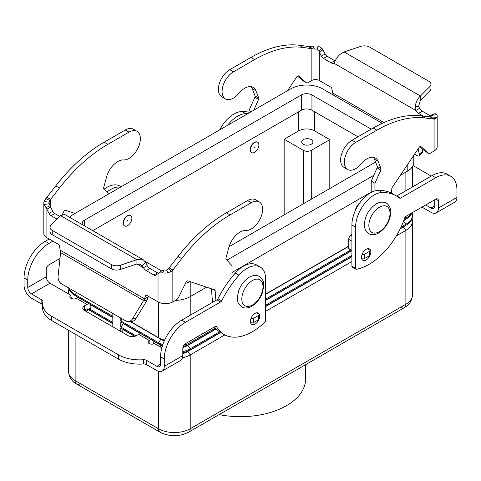 <?xml version="1.0" encoding="UTF-8"?>
<svg xmlns="http://www.w3.org/2000/svg" width="481" height="481" viewBox="0 0 481 481"><rect width="100%" height="100%" fill="white"/><g stroke="black" fill="none" stroke-linecap="round" stroke-linejoin="round"><path stroke-width="0.72" d="M346.494 145.088A16.089 9.289 120 0 0 343.957 167.34L347.667 169.474A16.089 9.289 -60 0 1 350.204 147.222A16.089 9.289 -60 0 1 355.712 142.4L376.882 130.183A130.976 75.619 -60 0 1 425.264 118.001L434.102 119.15L430.399 117.015L421.56 115.861A130.976 75.619 120 0 0 373.172 128.042L352.008 140.266A16.089 9.289 120 0 0 346.494 145.088M374.921 190.921L374.921 183.255L380.82 170.027A1.87 1.082 120 0 0 380.97 168.536L378.15 161.345A16.841 9.722 120 0 0 375.402 157.978A16.841 9.722 120 0 0 361.219 163.859A16.089 9.289 -60 0 1 347.667 169.474M287.494 90.735L296.837 76.81A1.87 1.082 -60 0 1 298.593 75.914A1.87 1.082 -60 0 1 298.695 75.992L306.163 82.582A3.74 2.158 120 0 0 306.367 82.732A3.74 2.158 120 0 0 308.243 82.546L311.856 80.459L311.856 48.569L308.153 46.435L313.239 46.14A10.48 6.049 180 0 1 318.386 46.212L321.927 48.328L322.967 49.826L319.264 51.966L318.741 50.727L316.973 49.128A5.237 3.024 0 0 0 314.4 49.092L303.018 47.421A130.976 75.619 120 0 0 254.629 59.602L233.459 71.819A16.089 9.289 120 0 0 227.952 76.647A16.089 9.289 120 0 0 225.415 98.894A16.089 9.289 120 0 0 238.967 93.278A16.841 9.722 -60 0 1 253.156 87.398A16.841 9.722 -60 0 1 255.904 90.765L258.724 97.956A1.87 1.082 -60 0 1 258.568 99.447L253.776 110.203M225.415 98.894L221.711 96.759A16.089 9.289 -60 0 1 224.248 74.507A16.089 9.289 -60 0 1 229.756 69.685L250.926 57.461A130.976 75.619 -60 0 1 299.308 45.28L308.153 46.435M311.856 80.459A5.237 3.024 180 0 1 319.264 80.459L331.084 87.277A0.938 0.541 60 0 1 331.722 88.215L333.225 95.016M430.964 84.301A7.486 4.323 180 0 1 429.96 86.466L420.406 96.02L420.406 100.301L429.96 90.741A7.486 4.323 0 0 0 430.964 88.582L430.964 84.301A7.486 4.323 180 0 0 428.775 81.247L369.667 47.126A7.486 4.323 0 0 0 360.636 46.435L344.077 51.954C340.145 53.746 337.235 56.638 335.353 60.636L333.832 63.149A5.616 3.241 60 0 1 331.084 62.837L323.436 58.423A3.74 2.158 60 0 1 321.41 56.163L319.264 51.966L319.264 80.459M322.967 49.826L325.114 54.022A3.74 2.158 -120 0 0 327.146 56.283L334.788 60.696A5.616 3.241 -120 0 0 335.221 60.919M248.966 112.981L248.966 110.534L254.864 97.306A1.87 1.082 120 0 0 255.02 95.815L252.2 88.63A16.841 9.722 120 0 0 251.094 86.682M306.367 82.732L302.663 80.592A3.74 2.158 -60 0 1 302.459 80.441L297.529 76.088M248.966 110.534L251.082 111.754M430.561 115.903A3.74 2.158 60 0 1 429.93 115.626L422.288 111.213A5.616 3.241 60 0 1 419.54 108.357L415.837 110.492C415.452 110.161 415.229 108.904 415.181 106.722C415.891 102.062 417.628 98.497 420.406 96.02L344.077 51.954M429.449 116.889L430.856 115.458L431.74 115.392L430.856 115.458M333.832 63.149L415.837 110.492A5.616 3.241 -120 0 0 418.584 113.354L423.328 116.089M414.514 154.203L416.071 155.098A7.486 2.092 41.9 0 0 419.408 155.85A7.486 2.092 41.9 0 0 419.528 154.906L418.085 148.876M351.9 234.199L350.685 235.275A3.74 2.158 120 0 0 348.725 239.358L348.725 248.485A0.746 0.433 120 0 0 348.881 248.827L351.9 250.571A5.616 3.241 60 0 1 351.894 250.571M373.346 157.263A16.841 9.722 -60 0 1 374.446 159.211L377.266 166.396A1.87 1.082 -60 0 1 377.116 167.887L371.218 181.115L371.218 192.442M419.775 146.669L424.711 151.022A3.74 2.158 120 0 0 424.915 151.172L428.619 153.307A3.74 2.158 -60 0 1 428.415 153.162L420.941 146.567A1.87 1.082 120 0 0 420.839 146.495A1.87 1.082 120 0 0 419.083 147.39L392.322 187.283A1.87 1.082 120 0 0 391.823 188.636L391.498 193.17M433.916 114.099L435.022 113.618L436.784 114.574A10.48 6.049 180 0 1 437.175 116.204L437.175 146.759A10.48 6.049 0 0 1 434.102 151.034L430.489 153.126A3.74 2.158 -60 0 1 428.619 153.307M420.406 100.301L418.668 106.157L419.54 108.357M437.175 116.204A10.48 6.049 180 0 1 436.916 117.544L435.275 119.005L434.102 119.15L434.102 151.034M430.898 117.226L430.399 117.015L430.982 117.268L431.806 116.871A5.237 3.024 0 0 0 431.938 116.204A5.237 3.024 0 0 0 431.74 115.392L436.784 114.574M374.921 183.255L371.218 181.115M361.712 258.544L361.79 258.592A1.87 1.082 0 0 0 364.436 258.592L369.462 255.688A1.87 1.082 0 0 0 370.009 254.924L370.009 250.643A1.87 1.082 180 0 1 369.462 251.407L364.436 254.311A1.87 1.082 180 0 1 362.097 254.455M367.46 248.725L369.462 249.88A1.87 1.082 180 0 1 370.009 250.643M419.408 155.85L422.769 152.104A7.486 2.092 -138.1 0 0 422.883 151.16L422.354 148.948M370.821 251.924A6.548 3.782 -60 0 1 367.959 258.513A6.548 3.782 -60 0 1 362.914 260.269A6.548 3.782 -60 0 1 361.556 257.269A6.548 3.782 -60 0 1 364.418 250.679A6.548 3.782 -60 0 1 369.462 248.93A6.548 3.782 -60 0 1 370.821 251.924M259.139 318.915A6.548 3.782 120 0 0 259.686 316.089A6.548 3.782 120 0 0 258.327 313.089A6.548 3.782 120 0 0 253.283 314.845A6.548 3.782 120 0 0 250.421 321.434A6.548 3.782 120 0 0 251.779 324.435A6.548 3.782 120 0 0 258.94 319.42M412.025 218.699A22.451 12.963 180 0 1 412.457 221.224L412.457 295.081A22.451 12.963 180 0 1 405.88 304.251L190.223 428.757A7.486 4.323 -120 0 1 188.672 432.185L404.329 307.678A7.486 4.323 60 0 1 400.589 307.305M80.411 383.688A7.486 4.323 -60 0 1 76.671 384.06L160.023 432.185A7.486 4.323 -60 0 1 158.471 428.757L75.12 380.633A22.451 12.963 180 0 1 68.542 371.47L68.542 330.291M219.138 414.598A65.073 37.572 0 0 0 305.573 379.106L305.573 364.694M303.343 144.222A5.616 3.241 180 0 1 301.701 141.931A5.616 3.241 180 0 1 305.164 138.937A5.616 3.241 180 0 1 311.285 139.64A5.616 3.241 180 0 1 312.927 141.931A5.616 3.241 180 0 1 309.463 144.925A5.616 3.241 180 0 1 303.343 144.222M232.034 276.864A9.355 5.399 -60 0 1 232.377 276.509M127.645 225.649A5.988 3.457 120 0 0 131.553 220.37A5.988 3.457 120 0 0 130.64 215.572A5.988 3.457 120 0 0 127.645 215.873A5.988 3.457 120 0 0 123.731 221.146A5.988 3.457 120 0 0 124.651 225.944A5.988 3.457 120 0 0 127.645 225.649M124.519 225.866A5.988 3.457 -60 0 1 124.387 225.793A5.988 3.457 -60 0 1 123.467 220.995A5.988 3.457 -60 0 1 127.381 215.716A5.988 3.457 -60 0 1 130.375 215.422A5.988 3.457 -60 0 1 130.501 215.5M127.645 220.454L127.645 221.062L127.645 220.454M355.14 211.009A9.355 5.399 -60 0 1 359.956 202.663M254.659 142.538A5.988 3.457 -60 0 1 257.648 142.244A5.988 3.457 -60 0 1 258.568 147.042A5.988 3.457 -60 0 1 254.659 152.321A5.988 3.457 -60 0 1 251.665 152.615A5.988 3.457 -60 0 1 250.745 147.817A5.988 3.457 -60 0 1 254.659 142.538M251.533 152.531A5.988 3.457 -60 0 1 251.401 152.459A5.988 3.457 -60 0 1 250.481 147.661A5.988 3.457 -60 0 1 254.395 142.388A5.988 3.457 -60 0 1 257.383 142.093A5.988 3.457 -60 0 1 257.515 142.172M254.659 147.126L254.659 147.733L254.659 147.126M112.825 323.725L88.558 309.716M69.042 294.222A22.451 12.963 180 0 1 68.542 291.498L68.542 292.556A22.451 12.963 0 0 0 68.687 294.017M88.763 309.596L112.825 323.491L112.825 326.833M68.699 287.969A22.451 12.963 0 0 0 75.12 295.611L112.825 317.382L112.825 322.438L89.676 309.067M112.825 317.616L90.218 304.563M78.511 297.805L77.766 297.372A18.711 10.804 180 0 1 75.649 295.917M72.589 298.923A22.451 12.963 180 0 1 70.929 297.318M68.542 291.498A22.451 12.963 180 0 1 68.975 288.973M112.825 313.444L112.825 316.324L75.12 294.552A22.451 12.963 180 0 1 69.072 288.185M121.705 331.962L123.413 329.84L134.71 336.363M120.767 331.415L120.767 328.072L134.975 336.279M182.816 352.681A22.451 12.963 0 0 0 190.223 349.843L220.442 332.395M265.638 306.307L351.9 256.499M400.354 228.529L405.88 225.336A22.451 12.963 0 0 0 412.457 216.167L412.457 215.115A22.451 12.963 180 0 1 405.88 224.278L401.04 227.074M400.192 228.854L403.234 227.098A18.711 10.804 0 0 0 405.351 225.643M412.457 221.224A22.451 12.963 180 0 1 405.88 230.393L396.404 235.864M182.816 353.601A18.711 10.804 0 0 0 187.578 351.605L220.647 332.515M265.638 306.541L351.9 256.74M351.9 261.556L265.638 311.357M224.837 334.914L190.223 354.9A22.451 12.963 180 0 1 182.533 357.804M136.039 335.834L120.767 327.02L123.413 323.725L140.873 333.808M152.573 340.566L161.117 345.496A18.711 10.804 0 0 0 162.313 346.134M120.767 327.02L120.767 321.963L158.471 343.735A22.451 12.963 0 0 0 162.494 345.574M183.183 346.482A22.451 12.963 0 0 0 190.223 343.735L216.017 328.842M265.638 300.192L351.743 250.481M403.818 220.418L405.88 219.222A22.451 12.963 0 0 0 411.898 212.933M403.709 220.707A18.711 10.804 0 0 0 405.351 219.534M412.103 212.812A22.451 12.963 180 0 1 412.457 215.115M182.894 347.468A18.711 10.804 0 0 0 187.578 345.496L216.161 328.992M265.638 300.427L351.9 250.625M351.9 255.447L265.638 305.249M219.564 331.848L190.223 348.791A22.451 12.963 180 0 1 182.816 351.629M162.806 344.63A22.451 12.963 180 0 1 158.471 342.676L120.767 320.905L120.767 318.031M130.495 321.47L158.471 337.62A22.451 12.963 0 0 0 164.616 340.139M215.398 328.144L190.223 342.676A22.451 12.963 180 0 1 183.826 345.262M411.147 213.366A22.451 12.963 180 0 1 405.88 218.17L404.299 219.083M350.829 249.952L265.638 299.14M130.117 321.488L161.117 339.388A18.711 10.804 0 0 0 164.292 340.855M120.767 320.905L122.342 318.939M265.638 294.083L348.725 246.11M265.638 294.318L348.725 246.35M284.163 214.875L284.163 139.256L298.713 130.856A11.225 6.481 180 0 1 314.592 130.856L329.804 139.64L329.804 188.522M329.804 139.64L311.285 150.331A5.616 3.241 180 0 1 303.343 150.331L284.163 139.256M357.984 136.808L311.947 110.227A7.486 4.323 0 0 0 301.359 110.227L92.773 230.658M400.378 175.276L407.203 171.338A22.451 12.963 0 0 0 413.78 162.169L413.78 155.297M175.415 300.391A22.451 12.963 0 0 0 190.223 296.609L206.577 287.169M232.034 272.474L371.218 192.111M82.69 224.837A7.486 4.323 180 0 1 82.191 223.28A7.486 4.323 180 0 1 84.379 220.226L301.359 94.949A7.486 4.323 180 0 1 311.947 94.949L371.218 129.173M161.67 270.959L144.997 261.333M375.583 162.097L229.058 246.693M69.715 217.346A22.451 12.963 180 0 1 73.797 214.111L290.777 88.841A22.451 12.963 180 0 1 322.529 88.841L382.245 123.316M189.845 281.547A22.451 12.963 180 0 1 185.401 283.447M373.785 175.355L226.894 260.161M161.838 347.799L154.455 343.536A3.74 2.158 180 0 1 150.379 344.005A3.74 2.158 180 0 1 148.07 342.009A3.74 2.158 180 0 1 149.164 340.482L149.266 340.422A5.616 3.241 -60 0 1 152.074 340.145L141.486 334.036A5.616 3.241 120 0 0 138.678 334.313L136.201 335.744A5.616 3.241 180 0 1 128.265 335.744L84.428 310.437A5.616 3.241 0 0 1 82.78 308.147A5.616 3.241 0 0 1 84.428 305.85L86.905 304.419A5.616 3.241 -60 0 1 89.713 304.142A5.616 3.241 -60 0 1 90.873 306.71L90.873 307.744A1.87 1.082 -120 0 1 90.488 308.598L86.784 310.738A1.87 1.082 -120 0 0 87.169 309.884L87.091 308.682L84.428 310.131A5.616 3.241 0 0 0 84.175 310.281M152.074 340.145A5.616 3.241 -60 0 1 153.235 342.712L153.235 344.005M260.215 267.051A26.196 15.121 -60 0 0 238.997 275.198A74.844 43.212 -60 0 0 221.669 300.823A1.87 1.082 120 0 1 220.653 301.954L185.462 322.276A29.936 17.286 -60 0 0 164.292 358.94L164.292 366.324A10.48 6.049 60 0 1 162.121 371.122A10.48 6.049 60 0 1 156.884 370.604L146.519 364.616L146.519 360.341L156.884 366.324A5.237 3.024 -120 0 0 159.506 366.582A5.237 3.024 -120 0 0 160.588 364.183L160.588 356.8A29.936 17.286 -60 0 1 181.758 320.136L216.949 299.819A1.87 1.082 120 0 0 217.965 298.689A74.844 43.212 -60 0 1 235.293 273.058A26.196 15.121 -60 0 1 256.505 264.911L260.215 267.051A26.196 15.121 -60 0 1 265.638 279.04L265.638 320.292A1.87 1.082 -60 0 1 264.73 322.264A56.133 32.407 -60 0 1 224.194 334.56A56.133 32.407 -60 0 1 216.552 326.575A1.87 1.082 120 0 0 216.3 326.304A1.87 1.082 120 0 0 215.362 326.401L185.462 343.662A3.74 2.158 120 0 0 182.816 348.244L182.816 355.627A10.48 6.049 -120 0 1 180.646 360.425L162.121 371.122M224.194 334.56L220.49 332.425A56.133 32.407 -60 0 1 214.442 326.93M250.511 322.366A6.548 3.782 -60 0 1 250.499 322.366L250.92 322.601A1.87 1.082 180 0 0 253.565 322.601L258.592 319.697A1.87 1.082 180 0 0 259.139 318.933L259.139 314.658A1.87 1.082 0 0 0 258.592 313.895L256.722 312.812M146.519 364.616A3.74 2.158 180 0 0 143.398 364.003A29.936 17.286 0 0 1 118.41 359.085L118.41 354.804A29.936 17.286 0 0 0 143.398 359.728A3.74 2.158 180 0 1 146.519 360.341M118.41 359.085L51.413 320.4A29.936 17.286 180 0 1 42.641 308.183L42.641 303.902A29.936 17.286 180 0 1 42.887 301.695A3.74 2.158 0 0 0 42.917 301.425A3.74 2.158 0 0 0 41.823 299.891L31.457 293.909A5.237 3.024 -120 0 1 27.754 287.494L27.754 280.11A29.936 17.286 -60 0 1 48.924 243.446L52.88 241.161M42.641 304.888A3.74 2.158 0 0 0 41.823 304.172L31.457 298.19A10.48 6.049 60 0 1 24.05 285.353L24.05 277.97A29.936 17.286 -60 0 1 45.22 241.306L49.17 239.021M118.41 354.804L51.413 316.125A29.936 17.286 180 0 1 42.641 303.902M89.713 304.142L79.131 298.034A5.616 3.241 120 0 0 76.323 298.31L76.22 298.364A3.74 2.158 0 0 1 72.144 298.833A3.74 2.158 0 0 1 69.835 296.837A3.74 2.158 0 0 1 70.929 295.31L49.982 283.219A5.237 3.024 60 0 1 46.278 276.803L46.278 269.414A3.74 2.158 120 0 1 48.924 264.833L59.981 258.453M106.92 192.051A26.196 15.121 -60 0 1 120.545 187.121M104.227 189.123A26.196 15.121 -60 0 1 119.967 186.081L121.158 186.766M70.929 298.364L70.929 295.31M84.692 309.974L85.846 310.648A1.87 1.082 -120 0 0 86.784 310.738M436.255 212.849L454.779 202.158A10.48 6.049 -120 0 0 456.95 197.36L456.95 189.977A29.936 17.286 120 0 0 450.751 176.268A29.936 17.286 120 0 0 435.78 177.754L400.589 198.07A1.87 1.082 -60 0 1 399.651 198.166A1.87 1.082 -60 0 1 399.573 198.112A74.844 43.212 120 0 0 396.47 195.995A74.844 43.212 120 0 0 382.245 192.496A26.196 15.121 120 0 0 355.603 227.098L355.603 268.35A1.87 1.082 120 0 0 355.994 269.204A1.87 1.082 120 0 0 356.511 269.276A56.133 32.407 120 0 0 404.689 217.953A1.87 1.082 -60 0 1 405.88 216.408L435.78 199.14A3.74 2.158 -60 0 1 437.65 198.96A3.74 2.158 -60 0 1 438.425 200.667L438.425 208.057A10.48 6.049 60 0 1 436.255 212.849A10.48 6.049 60 0 1 431.018 212.331L421.975 207.113M425.679 204.972L431.018 208.057A5.237 3.024 -120 0 0 433.64 208.315A5.237 3.024 -120 0 0 434.722 205.916L434.722 199.753M396.47 195.995L392.767 193.855A74.844 43.212 120 0 0 378.541 190.356A26.196 15.121 120 0 0 351.9 224.958L351.9 266.209A1.87 1.082 120 0 0 352.29 267.063L355.994 269.204M450.751 176.268L447.047 174.134A29.936 17.286 120 0 0 432.076 175.613L396.885 195.935A1.87 1.082 -60 0 1 396.591 196.068M412.999 165.566L429.587 175.144A29.936 17.286 180 0 1 431.174 176.136M247.721 113.696A74.844 43.212 120 0 0 245.707 113.666A26.196 15.121 120 0 0 227.621 125.3M248.966 112.217A74.844 43.212 120 0 0 242.003 111.526A26.196 15.121 120 0 0 219.697 129.876M162.488 270.292L160.774 271.651L162.259 270.532L164.027 269.955A5.237 3.024 0 0 0 166.6 269.991L168.446 268.843L177.982 256.487A130.976 75.619 -60 0 1 226.371 212.8L247.541 200.577A16.089 9.289 -60 0 1 253.048 199.038A16.089 9.289 -60 0 1 255.585 199.777L259.289 201.918A16.089 9.289 120 0 0 256.752 201.178A16.089 9.289 120 0 0 251.244 202.717L230.074 214.935A130.976 75.619 120 0 0 181.692 258.628L172.847 269.985L171.458 271.314L167.761 272.937A10.48 6.049 180 0 1 162.614 272.865L159.073 272.937L155.886 275.096A3.74 2.158 60 0 1 155.73 275.204A3.74 2.158 60 0 1 153.854 275.018L146.212 270.605A5.616 3.241 60 0 1 143.464 267.749L140.662 264.358L136.923 263.967L120.364 269.486A7.486 4.323 180 0 1 111.333 268.801L52.225 234.674L52.225 230.399A7.486 4.323 180 0 1 50.036 227.345A7.486 4.323 180 0 1 51.04 225.18L60.594 215.626L64.713 214.454L143.284 259.818L145.647 262.337L147.168 265.608A5.616 3.241 -120 0 0 149.916 268.464L157.564 272.877A3.74 2.158 -120 0 0 158.351 273.196M137.043 131.337L133.333 129.197A16.089 9.289 120 0 0 130.796 128.457A16.089 9.289 120 0 0 125.288 129.996L104.118 142.22A130.976 75.619 120 0 0 55.736 185.906L46.897 197.27L50.601 199.405L59.44 188.047A130.976 75.619 -60 0 1 107.828 144.354L128.992 132.137A16.089 9.289 -60 0 1 134.506 130.598A16.089 9.289 -60 0 1 137.043 131.337A16.089 9.289 -60 0 1 138.083 147.926A16.089 9.289 -60 0 1 123.485 159.951A16.841 9.722 120 0 0 106.554 176.996L103.734 187.44A1.87 1.082 120 0 0 103.884 188.75L108.682 193.969M59.788 216.432L54.774 213.534A3.74 2.158 60 0 1 52.748 211.273L50.601 207.077L50.601 199.405L49.194 202.206A5.237 3.024 0 0 0 49.062 202.874A5.237 3.024 0 0 0 49.26 203.691L50.601 207.077L46.897 209.217L44.216 204.503A10.48 6.049 180 0 1 43.825 202.874L43.825 233.429A10.48 6.049 0 0 0 46.897 237.71L58.712 244.534A0.938 0.541 -120 0 1 59.355 245.466L60.606 252.597L58.117 275.841A7.486 5.742 87.8 0 0 61.568 283.856L125.751 320.911A7.486 5.742 -92.2 0 0 128.277 321.561A7.486 5.742 -92.2 0 0 132.522 318.801L144.595 298.881L145.575 295.244A0.938 0.541 60 0 1 145.743 295.003A0.938 0.541 60 0 1 146.212 295.045L158.033 301.87A10.48 6.049 0 0 0 172.847 301.87L176.467 299.783A3.74 2.158 120 0 0 178.541 297.426L186.009 282.203A1.87 1.082 -60 0 1 187.873 280.88L214.634 289.875A1.87 1.082 -60 0 1 214.748 289.929A1.87 1.082 -60 0 1 215.127 290.65L215.903 300.421M74.964 213.438L65.62 210.299A1.87 1.082 120 0 0 63.763 211.628L62.356 214.496M43.825 202.874A10.48 6.049 180 0 1 44.084 201.539L46.897 197.27M46.897 237.71L46.897 209.217L49.044 213.414A3.74 2.158 -120 0 0 51.07 215.674L57.077 219.144M50.036 227.345L50.036 231.62A7.486 4.323 0 0 0 52.225 234.674M111.333 268.801L111.333 264.52L52.225 230.399M60.329 250.228L144.595 298.881L148.304 296.747L146.982 300.403L143.627 300.529L60.606 252.597M148.413 296.32L148.304 296.747M147.168 265.608L143.464 267.749L136.923 263.967L136.923 259.692L143.284 259.818M111.333 264.52A7.486 4.323 0 0 0 120.364 265.205L136.923 259.692L60.594 215.626M158.033 301.87L158.033 273.382L160.75 271.675L159.073 272.937M169.144 267.851L172.847 269.985L172.847 301.87M232.034 276.942L232.034 265.746L226.136 259.331A1.87 1.082 -60 0 1 225.98 258.02L228.8 247.577A16.841 9.722 -60 0 1 245.737 230.531A16.089 9.289 120 0 0 260.335 218.506A16.089 9.289 120 0 0 259.289 201.918M212.524 302.375L211.448 288.804M251.046 318.392A1.87 1.082 0 0 0 253.565 318.326L258.592 315.422A1.87 1.082 0 0 0 259.139 314.658M146.982 300.403L135.876 318.669A7.486 5.742 87.8 0 1 131.638 321.428L128.277 321.561M229.756 69.685L233.459 71.819M334.788 60.696L331.084 62.837M316.973 49.128L318.386 46.212M318.741 50.727L321.927 48.328M312.554 48.888L309.542 46.416M314.4 49.092L313.239 46.14M299.308 45.28L303.018 47.421M252.2 88.63L255.904 90.765M255.02 95.815L258.724 97.956M254.864 97.306L258.568 99.447M302.459 80.441L306.163 82.582M250.926 57.461L254.629 59.602M327.146 56.283L323.436 58.423M325.114 54.022L321.41 56.163M332.696 92.977L383.928 122.559M430.399 117.015L430.399 116.131M418.668 106.157L415.181 106.722M429.96 90.741L429.96 86.466M430.982 117.268L435.275 119.005M431.253 115.103L435.022 113.618M431.806 116.871L436.916 117.544M429.93 115.626L428.06 116.709M422.288 111.213L418.584 113.354M355.712 142.4L352.008 140.266M378.15 161.345L374.446 159.211M380.97 168.536L377.266 166.396M380.82 170.027L377.116 167.887M351.9 235.973L350.685 235.275M351.9 241.191L348.725 239.358M351.9 250.318L348.725 248.485M428.415 153.162L424.711 151.022M425.264 118.001L421.56 115.861M376.882 130.183L373.172 128.042M369.462 251.407L369.462 255.688M364.436 254.311L364.436 258.592M361.79 255.465L361.79 258.592M422.883 151.16L419.528 154.906M379.419 207.239A14.971 8.64 -60 0 1 390.007 213.348A14.971 8.64 -60 0 1 379.419 231.68A14.971 8.64 -60 0 1 368.837 225.571A14.971 8.64 -60 0 1 379.419 207.239M403.234 226.864L405.88 230.393L405.88 304.251A7.486 4.323 60 0 1 404.329 307.678L188.672 432.185C179.124 436.886 169.571 436.886 160.023 432.185L76.671 384.06A7.486 4.323 -60 0 1 75.12 380.633L75.12 334.091M252.405 280.567A14.971 8.64 120 0 0 241.823 298.899A14.971 8.64 120 0 0 252.405 305.014A14.971 8.64 120 0 0 262.993 286.682A14.971 8.64 120 0 0 252.405 280.567M77.766 297.138L77.369 297.865M76.701 292.586L75.12 294.552L75.12 295.611M187.578 351.148L190.223 354.9L190.223 428.757A22.451 12.963 180 0 1 158.471 428.757L158.471 371.32M161.117 345.039L160.083 346.783M403.481 221.296L405.88 224.278L405.88 225.336M187.578 345.039L190.223 348.791L190.223 349.843M161.117 338.931L158.471 342.676L158.471 343.735M158.471 302.11L158.471 337.62M189.255 341.474L190.223 342.676L190.223 343.735M405.08 217.178L405.88 218.17L405.88 219.222M190.223 281.674L190.223 315.247M405.88 172.102L405.88 190.741M303.343 150.331L303.343 203.8M311.285 150.331L311.285 199.218M314.592 111.754L314.592 130.856M298.713 111.754L298.713 130.856M311.947 94.949L311.947 110.227M301.359 94.949L301.359 110.227M84.379 220.226L84.379 225.811M407.203 165.103L407.203 171.338M149.266 340.422L138.678 334.313M149.164 343.536L149.164 340.482M164.292 366.324L182.816 355.627M156.884 366.324L160.588 364.183M216.552 326.575L215.939 326.22M164.292 358.94L160.588 356.8M185.462 322.276L181.758 320.136M220.653 301.954L216.949 299.819M221.669 300.823L217.965 298.689M238.997 275.198L235.293 273.058M143.398 364.003L143.398 359.728M51.413 320.4L51.413 316.125M86.905 304.419L76.323 298.31M49.982 283.219L31.457 293.909M27.754 287.494L46.278 276.803M45.22 241.306L48.924 243.446M24.05 277.97L27.754 280.11M41.823 304.172L41.823 299.891M84.428 310.131L84.428 305.85M87.169 309.884L90.873 307.744M438.425 208.057L456.95 197.36M431.018 208.057L434.722 205.916M355.603 268.35L351.9 266.209M438.425 200.667L435.78 199.14M435.78 177.754L432.076 175.613M400.589 198.07L396.885 195.935M382.245 192.496L378.541 190.356M355.603 227.098L351.9 224.958M242.003 111.526L245.707 113.666M251.244 202.717L247.541 200.577M50.018 200.463L45.725 198.725M50.144 205.802L45.978 207.642M49.26 203.691L44.216 204.503M49.194 202.206L44.084 201.539M49.044 213.414L52.748 211.273M51.07 215.674L54.774 213.534M125.288 129.996L128.992 132.137M55.736 185.906L59.44 188.047M104.118 142.22L107.828 144.354M145.575 295.244L146.038 294.973M142.16 265.801L145.647 262.337M120.364 269.486L120.364 265.205M164.027 269.955L162.614 272.865M168.446 268.843L171.458 271.314M166.6 269.991L167.761 272.937M181.692 258.628L177.982 256.487M215.127 290.65L212.596 289.189M230.074 214.935L226.371 212.8M250.92 318.741L250.92 322.601M253.565 318.326L253.565 322.601M258.592 315.422L258.592 319.697M153.854 275.018L157.564 272.877M146.212 270.605L149.916 268.464M132.522 318.801L135.876 318.669M259.349 276.491C256.433 274.873 253.066 275.12 249.248 277.23C244.57 280.122 241.089 284.487 238.804 290.332L237.361 297.21C238.149 300.727 235.756 301.346 241.763 306.95C244.679 308.568 248.046 308.321 251.864 306.211C256.541 303.319 260.023 298.954 262.307 293.109L263.75 286.231C262.963 282.714 265.356 282.094 259.349 276.491M386.363 203.156C386.471 202.832 391.095 206.337 390.77 212.349C390.091 221.104 386.123 227.952 378.878 232.882C373.49 236.183 368.674 233.838 368.771 233.622C368.662 233.952 364.039 230.447 364.364 224.435C365.049 215.674 369.011 208.832 376.256 203.902C381.643 200.601 386.459 202.94 386.363 203.156M412.457 166.558L412.457 186.941M219.583 129.942L222.974 124.453M412.457 295.081C411.88 300.956 409.169 305.152 404.329 307.678M76.671 384.06C71.861 381.583 69.15 377.387 68.542 371.47"/></g></svg>
